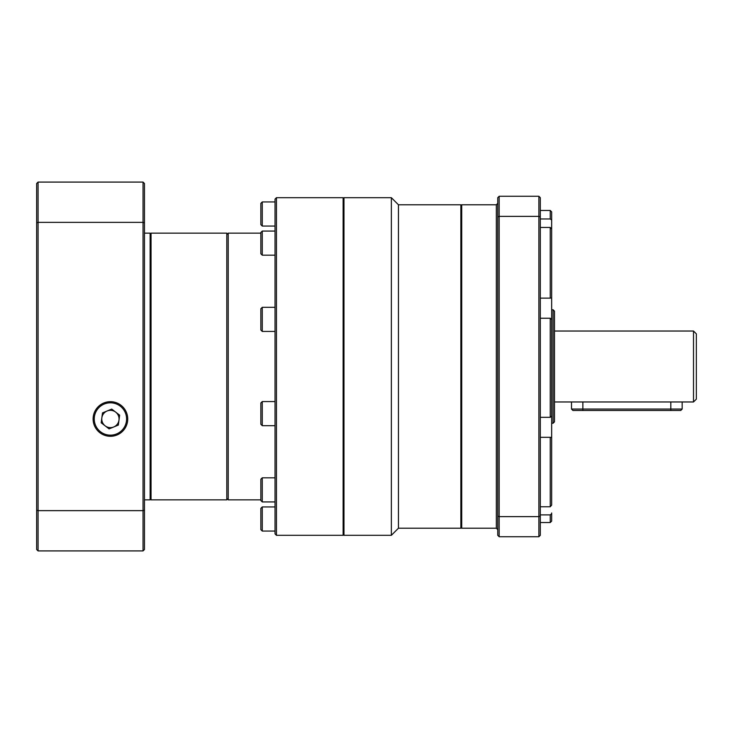 <?xml version="1.0" encoding="UTF-8"?>
<svg xmlns="http://www.w3.org/2000/svg" width="733" height="733" viewBox="0 0 733 733"><rect width="100%" height="100%" fill="white"/><g stroke="black" fill="none" stroke-linecap="round" stroke-linejoin="round"><path stroke-width="1.1" d="M571.511 409.06L682.166 409.06L680.746 410.48L572.931 410.48L571.511 409.06L571.511 401.968L554.496 401.968M682.166 409.06L682.166 401.968L571.511 401.968M151.044 499.851L226.799 499.851L226.799 233.149L151.044 233.149L151.044 499.851L150.201 498.999L150.137 343.804M150.137 326.781L150.137 309.757M540.303 298.12L550.236 298.12L550.236 227.45L551.656 229.117L551.656 297.946L550.236 298.12M540.303 417.324L550.236 417.324L550.236 318.25L551.656 319.533L551.656 323.473L551.656 297.937M550.236 227.45L540.303 227.45M540.303 218.965L550.236 218.965L550.236 210.453L551.656 211.874L551.656 220.019L550.236 218.965M551.656 229.392L551.656 220.019M551.656 219.176L551.656 228.394M551.656 490.844L551.656 505.101L550.236 506.76L550.236 437.317L551.656 437.464L551.656 505.101M551.656 319.533L551.656 416.023L550.236 417.324M551.656 462.963L551.656 411.937M496.333 204.782L461.717 204.782L461.717 528.218L496.333 528.218L496.333 204.782L497.753 203.362M554.496 366.5L554.496 421.823L553.076 423.243L553.076 309.757L554.496 311.177L554.496 366.5L554.496 311.177M696.35 384.66L696.35 366.5L696.35 399.128L693.51 401.968L693.51 331.032L554.496 331.032M551.656 310.7L551.656 424.7M226.799 234.569L228.22 233.149L228.22 499.851L260.847 499.851M276.451 535.31L275.031 533.89L275.031 199.11L276.451 197.69L276.451 535.31L343.126 535.31L343.126 197.69L276.451 197.69M398.45 528.218L460.865 528.218L460.865 204.782L398.45 204.782L398.45 528.218L391.358 535.31L391.358 197.69L343.979 197.69L343.979 535.31L343.126 534.458M550.236 318.25L540.303 318.25M540.303 522.547L550.236 522.547L550.236 514.896L540.303 514.896M550.236 514.896L551.656 513.824L551.656 521.126L550.236 522.547M540.303 506.76L550.236 506.76M550.236 437.317L540.303 437.317M551.656 513.824L551.656 512.981M551.656 270.037L551.656 242.156M540.303 216.913L538.883 216.372L499.164 216.372L499.164 196.27L538.883 196.27L540.303 197.69L540.303 535.31L538.883 536.73L538.883 196.27M499.164 536.73L497.753 535.31L497.753 216.913L499.164 216.372L499.164 536.73L538.883 536.73M497.753 516.087L499.164 516.628L538.883 516.628L540.303 516.087M497.753 216.913L497.753 197.69L499.164 196.27M150.201 366.5L150.201 234.001L151.044 233.149M693.51 331.032L696.35 333.872L696.35 366.5M127.725 418.992A17.308 17.308 0 0 0 110.417 401.684A17.308 17.308 0 0 0 93.109 418.992A17.308 17.308 0 0 0 110.417 436.291A17.308 17.308 0 0 0 127.725 418.992M144.465 233.149L150.137 233.149L150.137 499.851L144.465 499.851M143.045 182.086L144.465 183.507L144.465 510.159L143.045 510.644L143.045 182.086L38.07 182.086L38.07 550.914L143.045 550.914L143.045 510.644L38.07 510.644L36.65 510.159L36.65 183.507L38.07 182.086M144.465 222.841L143.045 222.356L38.07 222.356L36.65 222.841M144.465 510.159L144.465 549.493L143.045 550.914M38.07 550.914L36.65 549.493L36.65 510.159M262.267 531.058L262.267 506.943L260.847 508.354L260.847 529.638L262.267 531.058L275.031 531.058M115.686 412.129A8.649 8.649 0 0 0 101.841 417.847A8.649 8.649 0 0 0 113.716 426.982A8.649 8.649 0 0 0 115.686 412.129M104.242 404.039A16.172 16.172 0 0 0 95.473 425.158A16.172 16.172 0 0 0 116.593 433.936A16.172 16.172 0 0 0 125.361 412.816A16.172 16.172 0 0 0 104.242 404.039M101.191 422.804L102.501 412.899L111.728 409.087L119.644 415.171L118.334 425.076L109.107 428.887L101.191 422.804M262.267 201.942L260.847 203.362L260.847 224.646L262.267 226.057L262.267 201.942L275.031 201.942M260.847 232.489L260.847 253.765L262.267 255.185L262.267 231.069L275.031 231.069L262.267 231.069L260.847 232.489L262.267 231.069M262.267 307.319L260.847 308.74L260.847 330.015L262.267 331.435L262.267 307.319L275.031 307.319M262.267 425.681L262.267 401.565L260.847 402.985L260.847 424.26L262.267 425.681L275.031 425.681M262.267 501.931L262.267 477.815L260.847 479.235L260.847 500.511L262.267 501.931L275.031 501.931M582.863 410.48L582.863 401.968M670.814 410.48L670.814 401.968M496.333 528.218L497.753 529.638M551.656 423.243L553.076 423.243M693.51 401.968L682.166 401.968M226.799 498.431L228.22 499.851M343.979 535.31L391.358 535.31M461.717 528.218L460.865 527.366M540.303 210.453L550.236 210.453M461.717 204.782L460.865 205.634M398.45 204.782L391.358 197.69M343.979 197.69L343.126 198.542M228.22 233.149L260.847 233.149M551.656 309.757L553.076 309.757M275.031 506.943L262.267 506.943M275.031 226.057L262.267 226.057M275.031 255.185L262.267 255.185M275.031 331.435L262.267 331.435M275.031 401.565L262.267 401.565M275.031 477.815L262.267 477.815"/></g></svg>
